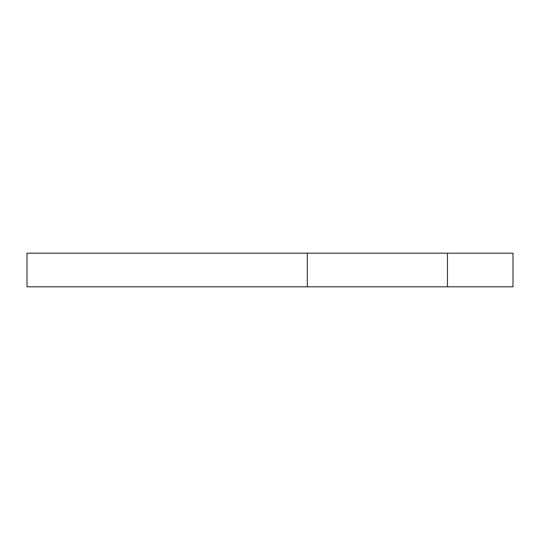 <?xml version="1.0" encoding="UTF-8"?>
<svg xmlns="http://www.w3.org/2000/svg" width="540" height="540" viewBox="0 0 540 540"><rect width="100%" height="100%" fill="white"/><g stroke="black" fill="none" stroke-linecap="round" stroke-linejoin="round"><path stroke-width="0.81" d="M447.458 253.179L447.458 286.821L513 286.821L513 253.179L27 253.179L27 286.821L307.307 286.821L307.307 253.179M447.458 286.821L307.307 286.821"/></g></svg>
